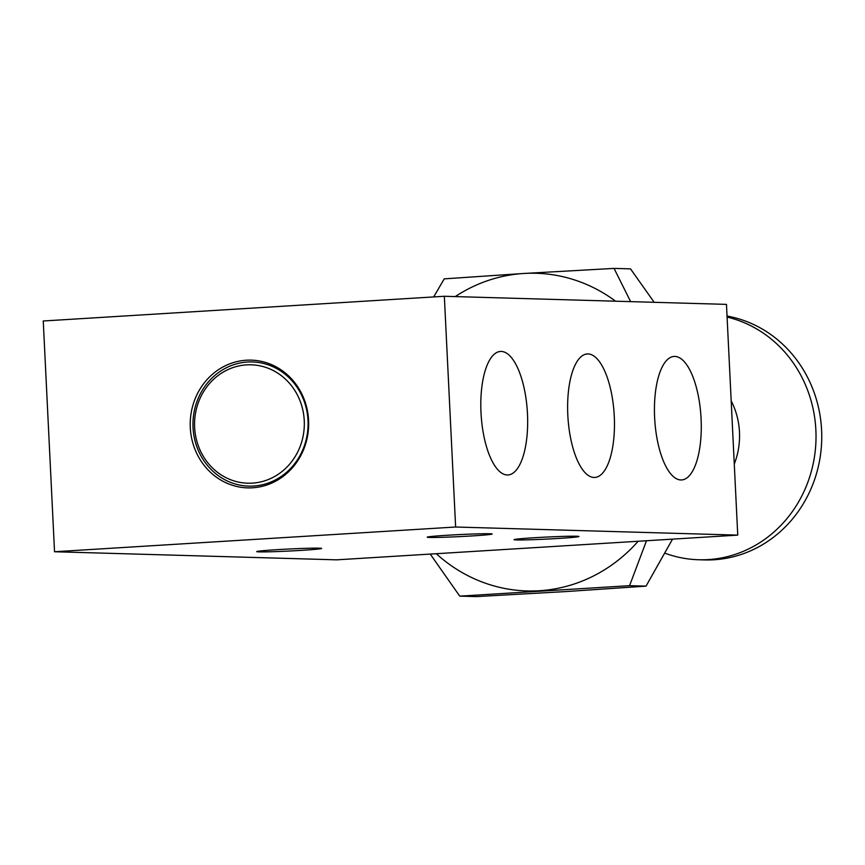 <?xml version="1.0" encoding="UTF-8"?>
<svg xmlns="http://www.w3.org/2000/svg" width="865" height="865" viewBox="0 0 865 865"><rect width="100%" height="100%" fill="white"/><g stroke="black" fill="none" stroke-linecap="round" stroke-linejoin="round"><path stroke-width="1.3" d="M308.578 420.358A63.902 59.22 -88.4 0 0 246.32 360.218A63.902 59.22 -88.4 0 0 190.3 427.656A63.902 59.22 -88.4 0 0 252.558 487.795A63.902 59.22 -88.4 0 0 308.578 420.358M248.742 486.13L248.806 486.13A62.118 57.566 -88.4 0 0 248.806 486.13A62.118 57.566 -88.4 0 0 253.629 486.054A62.118 57.566 -88.4 0 0 308.081 420.498A62.118 57.566 -88.4 0 0 252.375 361.948A62.118 57.566 -88.4 0 0 252.342 361.948L252.31 361.948A62.118 57.566 -88.4 0 0 247.487 362.024A62.118 57.566 -88.4 0 0 192.96 424.985A62.118 57.566 -88.4 0 0 248.742 486.13A62.118 57.566 -88.4 0 0 253.553 486.043A62.118 57.566 -88.4 0 0 308.091 423.093A62.118 57.566 -88.4 0 0 252.31 361.948M471.901 535.943A32.502 1.016 -2.8 0 1 427.234 537.176A32.502 1.016 -2.8 0 1 447.486 535.24A32.502 1.016 -2.8 0 1 492.163 533.997A32.502 1.016 -2.8 0 1 471.901 535.943M558.714 538.43A32.502 1.016 -2.8 0 1 514.037 539.673A32.502 1.016 -2.8 0 1 534.3 537.738A32.502 1.016 -2.8 0 1 578.966 536.495A32.502 1.016 -2.8 0 1 558.714 538.43M301.398 550.367A32.502 1.016 -2.8 0 1 256.721 551.611A32.502 1.016 -2.8 0 1 276.984 549.675A32.502 1.016 -2.8 0 1 321.65 548.432A32.502 1.016 -2.8 0 1 301.398 550.367M480.994 412.54A61.869 23.171 -93.5 0 1 500.435 351.45A61.869 23.171 -93.5 0 1 527.477 413.87A61.869 23.171 -93.5 0 1 508.047 474.961A61.869 23.171 -93.5 0 1 480.994 412.54M654.621 417.525A61.869 23.171 -93.5 0 1 674.051 356.434A61.869 23.171 -93.5 0 1 701.093 418.855A61.869 23.171 -93.5 0 1 681.663 479.945A61.869 23.171 -93.5 0 1 654.621 417.525M567.808 415.027A61.869 23.171 -93.5 0 1 587.238 353.947A61.869 23.171 -93.5 0 1 614.28 416.368A61.869 23.171 -93.5 0 1 594.85 477.448A61.869 23.171 -93.5 0 1 567.808 415.027M646.49 540.744L629.569 585.67L459.748 596.136L476.215 596.601L566.456 591.53L646.025 586.135L672.527 539.144M611.815 564.964A158.901 147.255 -88.4 0 0 638.143 541.263L436.274 553.708A158.901 147.255 -88.4 0 0 539.327 590.741A158.901 147.255 -88.4 0 0 611.815 564.964M252.331 483.135A59.231 54.884 91.6 0 1 194.625 427.386A59.231 54.884 91.6 0 1 246.547 364.879A59.231 54.884 91.6 0 1 304.253 420.628A59.231 54.884 91.6 0 1 252.331 483.135M664.936 553.189A122.787 113.791 -88.4 0 0 698.704 559.752L704.434 559.915A122.787 113.791 -88.4 0 0 713.949 559.763A122.787 113.791 -88.4 0 0 821.75 435.506A122.787 113.791 -88.4 0 0 727.043 316.049M698.704 559.752A122.787 113.791 -88.4 0 0 816.019 435.344A122.787 113.791 -88.4 0 0 778.338 345.384A122.787 113.791 -88.4 0 0 727.087 317.077M459.748 596.136L430.24 554.076M629.569 585.67L646.025 586.135M615.556 301.193A158.901 147.255 -88.4 0 0 523.812 273.47L614.042 268.399L630.639 301.625M433.689 296.933L444.232 278.865L523.812 273.47A158.901 147.255 -88.4 0 0 455.239 296.587M654.189 302.307L630.509 268.864L614.042 268.399M737.748 535.121L726.47 304.383L444.34 296.273L43.25 320.991L54.538 551.74L455.628 527.012L737.748 535.121L638.143 541.263M436.274 553.708L336.669 559.839L54.538 551.74M444.34 296.273L455.628 527.012M734.277 464.029A72.228 66.94 -88.4 0 0 739.564 435.182A72.228 66.94 -88.4 0 0 731.185 400.884"/></g></svg>
